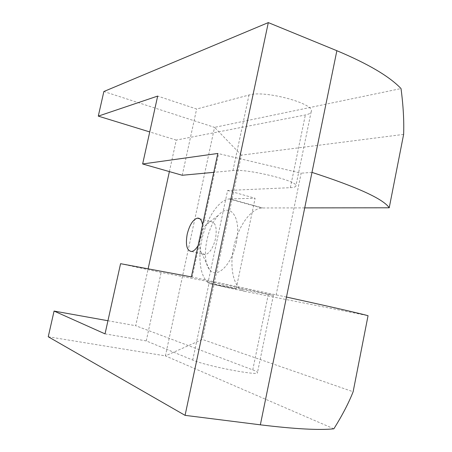 <?xml version="1.0" encoding="UTF-8"?>
<svg xmlns="http://www.w3.org/2000/svg" width="452" height="452" viewBox="0 0 452 452"><rect width="100%" height="100%" fill="white"/><g stroke="black" fill="none" stroke-linecap="round" stroke-linejoin="round"><path stroke-width="0.34" stroke-dasharray="2.26 1.69" d="M333.864 428.818L165.404 355.888L202.355 339.441L353.131 391.754M403.625 134.397L241.391 155.149L202.355 339.441M304.721 207.886L261.629 207.976C250.086 208.977 237.532 227.638 233.435 248.447C229.204 269.245 234.125 289.223 245.165 291.433L368.052 315.699M241.391 155.149L214.553 127.357L401.02 88.564M236.266 242.634C241.933 217.525 230.119 201.558 218.469 215.259C206.637 227.17 201.106 259.425 209.395 269.398C216.192 279.811 231.865 265.149 236.266 242.634M215.514 238.701C213.135 248.041 209.683 253.369 205.157 254.679L201.699 253.086C197.338 248.035 200.366 230.418 206.615 224.13L210.751 221.599C215.627 222.124 217.214 227.825 215.514 238.701M202.524 224.87L201.891 235.317L198.095 245.555M230 198.869L229.091 198.931C218.152 200.196 205.931 219.429 201.654 240.667C197.253 261.894 201.502 282.144 211.903 284.218L236.113 288.958L255.114 198.275L230 198.869L262.584 207.931M191.377 276.912L286.483 297.054M276.11 295.066L301.162 173.184L217.819 153.46M311.982 172.387L301.162 173.184M236.113 288.958L207.988 282.845L227.61 190.473L290.348 187.676C293.614 187.529 295.45 187.004 295.857 186.1C300.111 181.523 247.967 168.517 232.955 170.557L213.773 172.336M120.571 263.685L161.115 272.499L209.355 281.692C223.537 284.348 276.641 295.766 273.353 295.444L207.988 282.845M192.173 277.087L218.593 153.697M227.61 190.473L255.114 198.275M105.033 333.87L146.256 340.915L192.716 360.069C206.293 366.097 260.086 376.375 257.487 372.533C257.386 371.917 255.809 371.036 252.753 369.877L135.696 325.717L148.126 268.833M169.381 171.602L176.269 140.086L305.349 114.977C308.699 114.316 310.631 113.243 311.157 111.757C316.055 103.903 264.561 89.846 248.995 95.022L196.631 109.022L157.675 96.078M146.256 340.915L161.115 272.499M182.241 175.269L196.631 109.022M176.269 140.086L149.736 131.933M107.938 320.734L135.696 325.717M48.245 336.763L165.404 355.888L214.553 127.357L103.87 91.507M245.165 291.433L211.903 284.218M192.716 360.069L209.355 281.692M252.753 369.877L268.296 294.557M290.348 187.676L305.349 114.977M232.955 170.557L248.995 95.022M201.699 253.086L209.395 269.398M206.615 224.13L218.469 215.259M191.659 251.498L205.157 254.679M199.835 218.774L210.751 221.599M229.091 198.931L261.629 207.976M273.353 295.444L257.487 372.533M311.157 111.757L295.857 186.1"/><path stroke-width="0.68" d="M149.736 131.933L98.287 116.124L103.87 91.507L268.313 22.6L336.864 50.709L286.483 297.054C333.593 307.422 360.786 313.637 368.052 315.699L353.131 391.754C348.729 402.93 342.311 415.281 333.864 428.818C319.163 430.327 294.659 428.999 260.352 424.823L185.071 415.354L48.245 336.763L54.07 311.061L107.938 320.734M336.864 50.709C368.086 63.811 389.471 76.428 401.02 88.564C403.263 105.531 404.133 120.808 403.625 134.397L389.223 207.79L304.721 207.886M311.982 172.387C357.594 187.196 383.347 198.993 389.223 207.79M198.095 245.555C195.976 249.142 193.835 251.12 191.659 251.498C186.862 250.86 185.371 245.12 187.184 234.266C189.524 224.96 192.931 219.582 197.4 218.141C200.089 217.92 201.795 220.164 202.524 224.87M213.773 172.336L182.241 175.269L142.64 163.974L217.819 153.46L191.377 276.912L120.571 263.685L105.033 333.87L54.07 311.061M268.313 22.6L185.071 415.354M98.287 116.124L157.675 96.078L142.64 163.974M148.126 268.833L169.381 171.602M286.483 297.054L260.352 424.823M197.4 218.141L199.835 218.774"/></g></svg>
